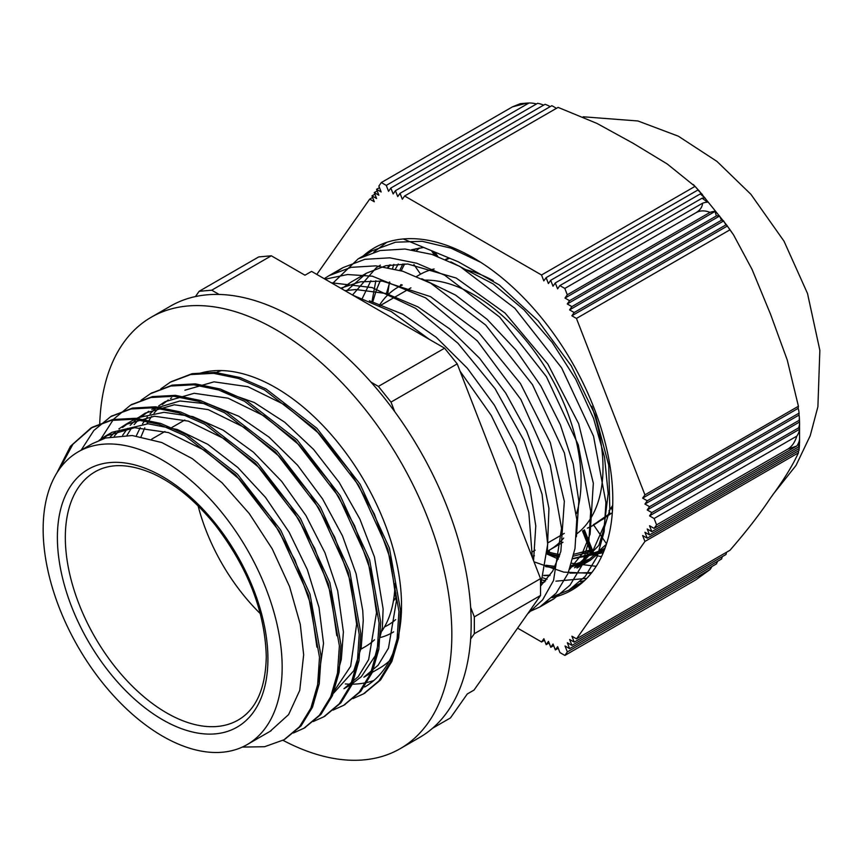 <?xml version="1.0" encoding="UTF-8"?>
<svg xmlns="http://www.w3.org/2000/svg" width="863" height="863" viewBox="0 0 863 863"><rect width="100%" height="100%" fill="white"/><g stroke="black" fill="none" stroke-linecap="round" stroke-linejoin="round"><path stroke-width="1.29" d="M432.492 728.286L450.443 717.93L467.271 693.981L474.046 690.066L540.54 595.47L540.54 578.642L474.337 616.872L470.637 607.347M555.923 581.166L586.775 578.372M386.732 242.341L373.755 252.147M553.129 596.516L568.911 590.152L585.265 576.387L597.164 556.624L604.143 531.651L605.912 502.482L593.528 436.139L561.63 367.875L514.812 308.242L459.925 266.451L431.953 254.423L405.017 249.029L380.141 250.529L358.199 258.814L332.525 283.485M529.008 611.867L539.785 606.98L556.128 593.194L568.037 573.442L575.006 548.469L576.786 519.299L564.391 452.956L532.503 384.693L485.686 325.06L430.788 283.258L402.827 271.252L375.89 265.847L351.004 267.347L329.073 275.642L324.229 278.695M540.54 586.139L547.692 544.229L542.05 494.186L524.035 440.669L495.114 388.728L457.886 343.204L415.632 308.382L372.126 287.584L331.252 282.751M569.828 573.14L591.781 572.59M575.589 585.686L583 582.029M480.81 262.374L451.015 248.156L422.18 241.295L395.513 242.212L372.093 250.788L365.319 255.232M546.408 602.536L553.69 598.954L570.033 585.168L581.942 565.416L588.911 540.443L590.691 511.274L578.296 444.93L546.398 376.667L499.591 317.023L444.693 275.232L416.721 263.226L389.785 257.821L364.909 259.321L342.978 267.616L336.16 272.072M527.573 613.906L542.622 599.85L553.561 580.421L561.554 528.307L550.206 465.017L520.885 399.504L477.422 341.014L425.599 297.854L372.438 276.214L347.606 274.531L325.092 279.191M510.486 501.187L487.573 442.126M545.88 565.243L555.211 566.419M570.907 565.686L589.753 558.987L606.376 544.283M423.14 247.552L411.575 249.731M370.874 280.745L362.417 298.166M541.791 582.514L544.726 581.942M569.688 569.256L581.91 554.122L590.109 534.208L593.334 483.226L578.642 423.657L547.854 364.078L505.103 313.096L456.193 278.037L407.778 264.013L385.869 265.707L366.484 273.172L346.074 291.306M540.572 586.042L552.687 571.112L560.842 551.5L564.337 501.306L550.292 442.546L520.421 383.496L478.652 332.46L430.486 296.624L382.363 281.101L360.356 281.813L340.702 288.199M533.561 560.637L535.783 525.999L529.688 486.786L515.632 445.599L494.402 405.2L467.368 368.253L436.171 337.26L402.816 314.229L369.375 300.788M547.034 579.267L543.161 577.93M344.909 290.637L355.869 289.526L386.074 293.506L417.962 306.883L449.709 328.922L479.526 358.199L505.653 392.999L526.678 431.176L541.349 470.443L548.944 508.436L547.25 553.636M341.608 288.727L351.263 281.974L366.484 273.183M421.813 278.738L455.578 295.092L486.98 319.213L515.988 350.13L540.896 386.031L560.346 424.725L573.205 463.884L578.825 501.155L576.398 536.732M352.503 295.017L376.333 267.681L380.389 265.146M450.864 261.877L493.151 283.895L524.089 309.968L552.158 342.395L575.75 379.267L593.55 418.318L604.542 457.196L608.178 493.582L604.262 525.243L593.151 550.314L574.531 567.778L589.763 558.997M550.098 575.168L543.83 575.362M372.676 302.169L376.505 289.634L380.238 280.928M388.307 267.53L390.367 264.855M604.068 550.723L572.946 558.544M559.095 557.088L547.218 554.024M559.483 555.966A179.58 103.679 -120 0 1 549.019 553.582L547.768 550.972M604.132 550.583A179.58 103.679 -120 0 1 593.69 554.639L591.058 551.565A179.58 103.679 -120 0 0 591.058 551.565L573.517 556.16M414.305 250.141L416.031 248.663M402.999 263.884A179.58 103.679 -120 0 0 399.828 270.335M400.076 286.009L400.961 284.617M532.32 557.444L528.836 512.546L514.812 463.96L491.306 415.535L460.011 371.101M429.31 339.364L391.23 311.521L352.805 295.189M282.158 667.218A168.997 97.573 -120 0 0 208.382 497.142A168.997 97.573 -120 0 0 78.155 451.867A168.997 97.573 -120 0 0 78.155 647.013A168.997 97.573 -120 0 0 247.152 744.586A168.997 97.573 -120 0 0 282.158 667.218M198.123 505.934A143.258 82.708 -120 0 0 260.313 613.658M360.917 649.17L365.362 646.603A143.258 82.708 -120 0 0 374.499 639.774M381.942 630.982A143.258 82.708 -120 0 0 394.24 595.233A143.258 82.708 -120 0 0 395.006 583.668M99.159 440.303L105.469 436.106L134.563 427.703L168.512 432.579L204.466 450.292L239.418 479.213L270.432 516.883L294.909 559.936L310.842 604.672L316.904 647.142M110.281 436.807L115.933 431.295M118.867 428.922L125.329 424.639L154.423 416.225L188.382 421.133L224.337 438.803L259.278 467.768L290.292 505.405L314.779 548.469L330.691 593.194L336.786 635.686M122.643 435.286L127.541 428.426M130.173 425.362L135.793 419.86M138.867 417.358L145.178 413.161L174.283 404.779L208.231 409.634L244.197 427.358L279.137 456.29L310.151 493.938L334.628 537.002L350.572 581.727L356.624 624.208L350.669 666.247L331.414 695.093M136.257 435.923L140.27 427.606M142.514 423.809L147.357 416.969M149.989 413.895L155.674 408.35M158.641 405.966L165.06 401.705L194.143 393.291L228.102 398.199L264.056 415.88L299.008 444.833L330.011 482.471L354.51 525.535L370.41 570.26L376.505 612.752L368.652 659.602L358.221 676.7L343.981 688.685L350.605 684.866L361.327 676.7L375.254 655.761L382.363 627.606L383.118 608.998M184.898 390.216L214.013 381.845L247.951 386.71L283.916 404.413L318.857 433.355L349.882 470.993L374.348 514.068L390.292 558.793L396.354 601.284L388.49 648.113L378.091 665.254L363.841 677.218L379.569 668.135A168.997 97.573 -120 0 0 389.224 661.112M59.45 469.084L72.924 444.229L92.46 427.153L112.708 419.515L135.739 418.285L160.669 423.42L186.559 434.79L237.401 474.089L280.68 530.087L310 594.132L321.101 656.355L319.245 683.766L312.492 707.207L301.122 725.805L284.844 739.289M111.435 416.214L132.589 408.059L155.599 406.797L180.529 411.975L206.43 423.323L257.26 462.644L300.529 518.62L329.871 582.654L340.982 644.909L339.094 672.288L332.352 695.751L321.004 714.348L304.65 727.822M131.467 404.628L152.438 396.592L175.469 395.351L200.389 400.486L226.289 411.867L277.12 451.155L320.41 507.142L349.731 571.198L360.82 633.431L358.976 660.831L352.201 684.273L340.853 702.881L324.65 716.301M151.219 393.248L172.298 385.114L195.318 383.873L220.259 389.04L246.149 400.378L296.98 439.699L340.259 495.686L369.58 559.72L380.702 621.964L378.814 649.343L372.082 672.816L360.723 691.392L344.326 704.92M171.101 381.737L192.169 373.668L215.189 372.406L240.108 377.563L266.02 388.943L316.84 428.231L360.13 484.219L389.461 548.264L400.551 610.497L398.695 637.897L391.921 661.338L380.583 679.958L364.369 693.356M56.796 473.086L70.432 446.3L90.863 428.08L111.1 420.443L134.143 419.213L159.062 424.348L184.962 435.718L235.793 475.006L279.083 531.015L308.393 595.049L319.493 657.282L317.638 684.693L310.885 708.135L299.526 726.722L284.046 739.764L264.596 746.722L242.309 747.078M81.187 450.119L93.83 430.497L110.723 416.613L130.982 408.986L153.992 407.714L178.932 412.902L204.833 424.251L255.653 463.56L298.932 519.548L328.264 583.582L339.386 645.826L337.487 673.205L330.745 696.678L319.396 715.265L303.895 728.264L293.388 733.011M100.809 439.084L113.549 419.235L130.572 405.135L150.831 397.519L173.862 396.268L198.781 401.414L224.682 412.794L275.513 452.083L318.803 508.07L348.134 572.126L359.224 634.348L357.368 661.759L350.605 685.2L339.256 703.798L323.765 716.819L313.247 721.533M141.047 400.259L150.453 393.69L170.701 386.041L193.722 384.79L218.652 389.968L244.553 401.306L295.383 440.626L338.652 496.613L367.983 560.648L379.094 622.892L377.217 650.27L370.475 673.744L359.116 692.32L343.625 705.341L333.118 710.087M160.842 388.835L170.291 382.19L190.561 374.585L213.582 373.323L238.512 378.479L264.412 389.86L315.232 429.159L358.523 485.135L387.865 549.192L398.954 611.425L397.099 638.825L390.324 662.255L378.986 680.875L363.485 693.874L352.967 698.599M383.118 608.922L374.466 557.013L359.849 519.019L339.17 482.385L313.603 449.45L284.736 422.234L254.272 402.514L221.629 390.971M171.661 397.865L170.529 398.533M168.231 400.001L162.266 404.564M159.418 407.185L154.013 413.15M151.521 416.451L146.915 423.765M144.801 427.811L141.079 436.656M330.734 696.322L353.819 670.713L361.198 647.757L363.258 620.4L362.74 610.508L356.117 573.873L342.492 535.88L322.579 498.922L297.649 465.308L269.127 437.185L238.792 416.268L208.447 403.97L179.936 400.993L151.812 409.353M148.716 411.263L142.438 415.998M139.493 418.684L134.121 424.618M131.618 427.929L127.034 435.254M337.325 674.154L341.349 659.235L343.388 631.91M343.388 631.856L337.66 590.713L324.963 552.773L305.923 515.513L281.597 481.295L253.506 452.244L223.301 430.238L192.848 416.613L163.97 412.32L138.404 417.563L131.187 421.241M128.619 422.87L122.557 427.498M119.72 430.108L114.304 436.074M317.498 685.524L323.539 643.334L319.019 607.52L307.347 569.666L289.116 532.18L265.48 497.368L237.821 467.487L207.821 444.348L177.282 429.494L148.069 423.787L112.082 432.277L105.459 436.095M108.835 434.294L102.686 438.943M270.097 731.339L288.63 714.564L299.741 690.368L303.657 654.79L300.27 624.283L289.558 586.581L272.233 548.879L249.267 513.571L222.093 482.827L192.32 458.663L161.748 442.514L132.233 435.513L105.556 438.016L92.222 443.744L78.155 451.867M394.704 411.629L391.004 402.104L457.217 363.884L444.596 348.188L311.575 271.392L304.963 275.211L271.327 255.793L258.706 256.915L199.126 291.316L195.426 296.581M576.527 513.561A151.683 87.573 -120 0 0 581.079 480.497A151.683 87.573 -120 0 0 424.704 280.119M402.298 284.995A151.683 87.573 -120 0 0 397.983 287.217A151.683 87.573 -120 0 0 379.44 305.254M532.374 556.139A151.683 87.573 -120 0 0 534.424 555.74M547.422 551.155A151.683 87.573 -120 0 0 549.666 549.936A151.683 87.573 -120 0 0 563.69 538.059M446.074 259.731A151.683 87.573 60 0 1 449.45 258.339M612.708 505.362A151.683 87.573 60 0 1 608.998 510.81L609.893 513.496L596.29 522.881A151.683 87.573 60 0 1 593.356 524.704L604.747 518.134M394.111 596.247A118.911 68.652 -120 0 0 395.955 593.151M384.488 626.916A135.955 78.49 -120 0 0 388.199 624.985A135.955 78.49 -120 0 0 395.642 619.623M457.217 363.884L540.54 578.642M219.126 294.456L211.737 290.195L271.327 255.793M444.596 348.188L378.393 386.408L371.004 382.147M470.637 638.944L474.337 633.69L540.54 595.47M211.737 290.195L199.126 291.316M391.004 402.104L378.393 386.408M474.337 633.69L474.337 616.872M221.478 370.572A168.997 97.573 -120 0 0 214.402 373.399M583.334 530.486L591.069 549.958L593.561 552.956A177.897 102.708 -120 0 0 605.028 548.21M591.069 549.958A177.897 102.708 60 0 1 589.925 550.076L582.482 530.982M573.927 554.283L589.925 550.076M548.588 550.54L549.429 552.277A177.897 102.708 -120 0 0 559.925 554.575M404.736 263.905A177.897 102.708 -120 0 0 401.252 270.766M419.515 248.037L416.538 250.529M413.906 264.542L420.583 274.164M434.672 255.319L431.791 251.176M437.8 256.43L435.157 252.568M433.528 251.888L436.247 255.869M448.814 258.08A152.147 87.843 -120 0 0 445.491 259.483M612.514 509.742L611.425 508.178A152.147 87.843 -120 0 0 612.676 506.236M611.425 508.178L612.46 510.616M612.32 512.73A152.147 87.843 -120 0 1 612.288 512.762L593.668 525.06L606.527 543.819M549.429 552.277L549.192 550.206M593.561 552.956L584.402 529.871M587.39 528.145A152.147 87.843 -120 0 0 593.593 525.114A152.147 87.843 -120 0 0 593.668 525.06M576.581 533.981A151.683 87.573 -120 0 0 591.791 406.246M493.302 280.691A151.683 87.573 -120 0 0 465.664 269.666M434.111 268.976A151.683 87.573 -120 0 0 419.903 274.553L416.667 276.43M396.193 597.002A121.252 70 60 0 1 393.388 601.112M380.863 637.379A144.66 83.517 -120 0 0 392.546 632.536A144.66 83.517 -120 0 0 393.647 631.878L392.546 632.536M345.308 683.949A177.897 102.708 -120 0 0 350.551 684.176M351.748 684.176A177.897 102.708 -120 0 0 373.819 680.508M199.817 373.291A177.897 102.708 60 0 1 358.986 472.115A177.897 102.708 60 0 1 384.671 668.458A177.897 102.708 60 0 1 364.682 687.002M151.208 317.25L170.54 306.085A249.051 143.797 60 0 1 402.277 422.341A249.051 143.797 60 0 1 447.584 711.511A249.051 143.797 60 0 1 419.591 737.466L400.259 748.631A249.051 143.797 -120 0 0 428.242 722.665A249.051 143.797 -120 0 0 382.945 433.506A249.051 143.797 -120 0 0 151.208 317.25A249.051 143.797 -120 0 0 99.741 423.787M283.032 740.335A249.051 143.797 -120 0 0 400.259 748.631M605.243 547.627L590.195 560.378L576.948 568.016L598.857 545.351L609.828 509.914L608.739 465.2L595.47 415.535L571.23 365.793L538.167 320.799L499.31 284.973L458.264 261.802L403.237 238.965A197.562 114.056 60 0 1 583.927 384.758A197.562 114.056 60 0 1 571.878 590.076A197.562 114.056 60 0 1 551.996 597.66M549.817 575.589L543.776 575.578M376.797 289.094L380.13 280.917M387.757 267.422L389.504 264.995M603.269 552.708L572.892 558.771M559.138 556.969L547.25 553.668M417.541 249.687L418.641 248.177M578.426 585.761L572.547 587.876M591.198 573.334L563.787 572.137L534.024 561.835M387.595 295.135L389.418 282.039M392.589 268.436L393.841 264.391M601.5 556.667L581.64 552.406M590.195 560.378L570.4 567.25M554.521 567.778L545.653 566.624M386.624 292.848L389.806 282.104M395.394 269.127L398.253 264.013M604.575 549.44L601.015 550.195M591.964 551.155L586.311 551.133M401.144 284.661L401.058 285.437M547.207 554.165L558.393 559.019M571.662 563.259L596.204 566.311M375.837 280.712L371.953 301.856M542.536 580.098L545.696 580.853M580.314 581.64L584.542 580.605M799.591 429.224A41.197 23.776 180 0 1 796.84 436.106L654.111 518.512L649.526 515.869L799.591 429.224L798.599 427.854A41.197 23.786 180 0 0 799.559 422.18L799.559 442.363A41.197 23.786 -0 0 0 799.559 442.331A41.197 23.786 -0 0 1 798.599 446.905L651.824 531.651L649.526 525.74L654.111 528.383L796.851 445.977A41.197 23.776 -0 0 0 799.591 439.105L798.599 446.905M649.526 515.869L651.813 512.6L647.228 509.957L799.548 422.018A41.197 23.786 180 0 1 799.559 422.18M651.813 512.6L798.599 427.854M647.228 509.957L649.526 506.689L644.941 504.046L799.019 415.081A41.241 23.808 180 0 1 799.311 417.217A41.241 23.808 180 0 1 799.138 420.313L799.548 421.91M649.526 506.689L799.138 420.313M644.941 504.046L647.228 500.777L642.644 498.134L798.124 408.372A41.327 23.851 180 0 1 798.965 412.212A41.327 23.851 180 0 1 799.009 413.15L799.019 415.081M647.228 500.777L799.009 413.15M642.644 498.134L644.931 494.866L798.415 406.257L798.124 408.372M798.394 450.907L798.426 452.827L644.941 541.435L642.644 535.524L647.239 538.178L644.941 532.266L649.526 534.909L647.239 528.997L651.824 531.651M799.451 444.682L799.149 448.533A41.241 23.808 -0 0 0 799.311 447.11A41.241 23.808 -0 0 0 799.321 446.948M649.526 534.909L799.149 448.533M799.084 448.566L799.009 450.551L647.239 538.178M707.638 202.212A41.197 8.716 141.2 0 0 702.611 203.183L559.871 285.588L557.584 288.846L555.287 282.935L702.072 198.199L707.638 202.212M725.934 224.898L574.165 312.525L569.569 309.882L723.658 220.928L725.934 224.898A41.327 8.738 -38.8 0 1 727.164 225.707L698.976 190.647A41.327 8.738 141.2 0 0 697.887 190.011L546.117 277.649L543.819 280.906L541.522 274.995L695.006 186.386L698.652 190.367M697.887 190.011L702.482 194.596A41.241 8.727 141.2 0 0 700.314 193.905L550.702 280.292L548.404 283.56L546.117 277.649M700.314 193.905L705.308 198.263A41.197 8.716 141.2 0 0 702.072 198.199M555.287 282.935L553 286.203L550.702 280.292M726.527 552.244A41.327 32.589 -95.1 0 1 725.999 554.499L574.219 642.126L571.921 636.214L576.516 638.857L729.99 550.249C746.484 531.284 760.023 513.819 770.616 497.843C783.334 480.626 792.601 465.632 798.426 452.827M722.331 556.613A41.241 32.524 -95.1 0 1 721.544 559.008L571.932 645.384L569.634 639.472L574.219 642.126M717.574 561.295A41.197 32.492 -95.1 0 1 716.419 563.906L569.634 648.652L567.336 642.741L571.932 645.384M711.953 566.484A41.197 32.492 -95.1 0 1 710.076 569.504L567.347 651.91L565.049 645.999L569.634 648.652M558.264 648.253L555.351 649.936L557.649 646.667L559.936 652.579L564.877 655.427L567.347 651.91M544.499 640.314L541.597 641.986L543.884 638.728L546.182 644.639L548.469 641.371L550.767 647.282L553.064 644.025L555.351 649.936M553.679 645.61L550.767 647.282M549.084 642.957L546.182 644.639M543.625 105.146A41.197 32.492 -95.1 0 0 537.638 103.301L390.853 188.048L388.566 191.306L386.268 185.394L528.997 102.988A41.197 32.492 -95.1 0 1 536.473 103.97M550.184 106.645A41.241 32.524 -95.1 0 0 545.06 104.315L395.437 190.691L393.15 193.959L390.853 188.048M556.344 108.393A41.327 32.589 -95.1 0 0 551.802 105.707L400.033 193.344L397.735 196.602L395.437 190.691M695.006 186.386L667.207 163.959L632.957 143.182L596.959 123.42L558.091 107.379L404.618 195.987L402.32 199.245L400.033 193.344M379.483 187.649L376.57 189.321L378.868 195.232L374.283 192.589L376.57 198.501L371.985 195.858L374.283 201.759L369.698 199.116L372.6 197.433M374.283 192.589L377.185 190.906M371.985 195.858L374.898 194.175M512.449 106.85L527.185 103.075L520.335 103.668L512.449 106.85L381.338 182.546L378.868 186.063L381.166 191.974L376.57 189.321M567.282 303.97L569.569 300.702L564.985 298.059L567.282 294.79L710.012 212.384A41.197 8.716 -38.8 0 1 715.049 211.424L716.355 215.966A41.197 8.716 -38.8 0 1 719.591 216.03L721.49 220.238L571.867 306.613L567.282 303.97L719.591 216.03M564.985 298.059L715.049 211.424M569.569 300.702L716.355 215.966M727.164 225.707A41.327 8.738 -38.8 0 1 727.347 226.03L729.936 229.828L576.452 318.436L571.867 315.793L574.165 312.525M571.867 315.793L727.347 226.03M721.49 220.238A41.241 8.727 -38.8 0 1 723.658 220.928M569.569 309.882L571.867 306.613M564.877 655.427L695.988 579.731L710.076 569.504M654.111 528.383L656.581 524.877L787.692 449.17L796.851 445.977M576.516 638.857L644.941 541.435M517.584 628.135L541.597 641.986M527.185 103.075L528.997 102.988M386.268 185.394L381.338 182.546M541.522 274.995L404.618 195.987M567.282 294.79L564.812 288.436L559.871 285.588M564.812 288.436L695.923 212.74C700.055 210.399 704.747 210.281 710.012 212.384M702.611 203.183C702.234 207.152 700.012 210.345 695.923 212.74M369.698 199.116L316.807 274.412M729.936 229.828L733.593 234.963L752.137 269.59L770.583 314.348L787.272 360.108L798.415 406.257M644.931 494.866L576.452 318.436M796.84 436.106C794.845 442.395 791.792 446.754 787.692 449.17M362.654 256.451A197.562 114.056 60 0 1 374.326 247.897A197.562 114.056 60 0 1 403.237 238.965M656.581 524.877L654.111 518.512M267.918 658.998A148.868 85.955 -120 0 0 110.022 462.568A148.868 85.955 -120 0 0 110.022 673.108A148.868 85.955 -120 0 0 267.918 658.998M238.253 719.99A143.258 82.708 60 0 1 94.995 637.282A143.258 82.708 60 0 1 94.995 471.867C110.464 462.935 129.968 463.614 153.517 473.906C175.318 484.067 195.912 501.133 215.308 525.103C248.059 567.897 265.049 611.77 266.279 656.711C265.567 688.394 256.225 709.494 238.253 719.99M372.104 250.799L359.278 258.21M342.978 267.616L329.073 275.642M582.827 582.137L568.922 590.173M553.69 598.965L539.785 606.991M184.79 420.033L171.543 427.681M164.941 431.489L151.705 439.138M303.895 728.275L305.502 727.358M323.765 716.808L325.362 715.891M343.625 705.341L345.222 704.424M363.485 693.874L365.092 692.957M90.852 428.08L92.46 427.153M110.723 416.613L112.319 415.686M130.583 405.146L132.179 404.218M150.442 393.679L152.039 392.751M401.985 284.909L397.983 287.217M562.989 542.234L549.666 549.936M395.297 586.117L394.24 595.233M271.155 730.734L247.152 744.586M131.942 420.81L125.329 424.628M447.638 258.544L445.793 259.612M410.95 287.832L380.162 305.61M564.294 533.377L547.714 542.956M535.168 550.195L532.482 551.748M693.302 184.509L696.808 188.274M728.771 227.983L732.892 233.927M798.965 412.201L799.084 413.755M799.311 417.207L799.548 421.931M799.451 444.596L799.311 447.12M583.172 116.785L637.962 120.982L678.35 136.203L716.948 161.392L750.907 194.315L784.025 241.198L807.52 293.517L819.85 350.335L817.897 406.743L810.217 435.718L796.031 465.427L772.881 494.607"/></g></svg>
